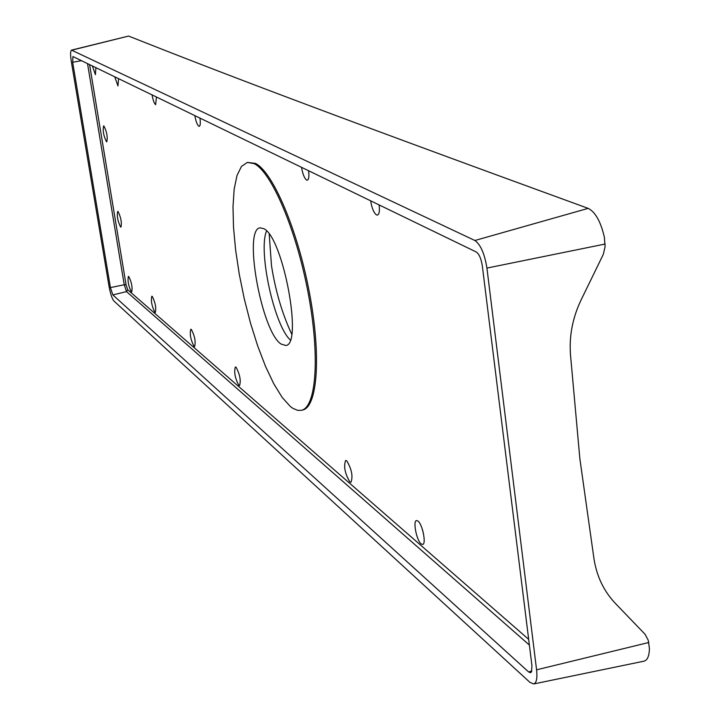 <?xml version="1.0" encoding="UTF-8"?>
<svg xmlns="http://www.w3.org/2000/svg" width="720" height="720" viewBox="0 0 720 720"><rect width="100%" height="100%" fill="white"/><g stroke="black" fill="none" stroke-linecap="round" stroke-linejoin="round"><path stroke-width="1.08" d="M236.052 367.245C239.877 374.346 241.047 380.466 239.571 385.614L238.842 385.344C235.035 378.216 233.865 372.096 235.35 366.984L236.052 367.245M191.367 329.463C194.778 336.033 195.867 341.748 194.634 346.599L194.049 346.374C190.647 339.777 189.567 334.071 190.8 329.256L191.367 329.463M152.262 296.406C155.331 302.517 156.348 307.872 155.322 312.453L154.845 312.273C151.785 306.144 150.777 300.798 151.812 296.235L152.262 296.406M95.886 67.671L95.418 74.664L92.376 65.97M103.896 125.964C106.821 131.697 107.793 136.98 106.803 141.813L106.506 141.741C103.59 135.99 102.627 130.707 103.617 125.901L103.896 125.964M128.79 276.561C131.652 282.402 132.633 287.532 131.715 291.951L131.31 291.798C128.448 285.939 127.476 280.809 128.385 276.408L128.79 276.561M379.17 204.948C379.809 210.924 379.242 214.299 377.46 215.082L376.506 214.92C373.86 212.94 371.898 208.233 370.62 200.808M308.61 170.757C309.258 176.337 308.835 179.478 307.341 180.171L306.63 180.054C304.416 178.353 302.715 174.105 301.518 167.319M346.797 460.872C351.729 469.296 353.115 476.442 350.973 482.301L349.794 481.851C344.88 473.391 343.503 466.263 345.654 460.458L346.797 460.872M418.014 521.091C422.523 524.367 426.456 544.176 422.658 544.464L421.101 543.879C416.592 540.45 412.731 520.875 416.502 520.542L418.014 521.091M199.944 118.098C200.583 123.012 200.358 125.757 199.26 126.333L198.828 126.261C197.226 124.947 195.894 121.401 194.832 115.623M156.447 97.02L155.628 104.706C154.233 103.536 153.036 100.26 152.046 94.887M118.557 78.66L117.972 85.914L114.732 76.806M118.044 211.536C120.933 217.332 121.905 222.525 120.96 227.124L120.6 227.007C117.711 221.193 116.748 216 117.693 211.428L118.044 211.536M254.142 163.638L247.365 162.405L241.443 166.428L236.997 175.536L234.162 189.207L233.001 206.748L233.514 227.367L235.647 250.218L239.301 274.41L244.323 299.034L250.524 323.181L257.688 345.942L265.545 366.435L273.807 383.841L282.159 397.386L290.268 406.413L292.797 408.285L297.621 410.355L301.338 410.328C316.359 407.583 320.157 355.779 308.097 292.626C296.19 229.509 271.467 171.855 254.142 163.638M301.338 410.328L302.535 410.049C317.592 407.295 321.417 355.491 309.357 292.347C297.459 229.239 272.709 171.603 255.366 163.386L247.365 162.405M280.98 343.998L285.687 345.465C303.246 345.492 283.095 237.177 263.826 228.699L260.082 227.844C242.937 229.014 261.549 331.614 280.98 343.998M269.208 234.171L271.503 265.77C275.517 291.069 282.24 313.83 291.672 334.062M290.277 339.948C274.185 325.449 257.94 250.803 266.553 230.949M531.936 665.649L531.513 671.832L530.586 672.705L528.633 671.958L112.851 294.912L110.43 287.604L72.666 62.271L72.936 56.547L476.307 252.018C479.16 254.061 481.158 258.642 482.31 265.788L531.936 665.649M113.868 300.96C112.032 298.665 110.43 293.796 109.035 286.344L71.334 61.605C70.299 54.81 70.353 50.976 71.505 50.112L474.876 240.498C480.582 244.512 484.605 253.71 486.927 268.074L536.58 669.816C537.48 678.267 536.508 682.974 533.673 683.955L529.929 682.362L113.868 300.96M71.505 50.112L128.592 36.072C214.911 70.218 313.281 108.207 588.177 208.368C595.287 211.932 600.669 221.481 604.323 237.024L605.097 246.627L603.333 254.295L582.138 297.81C572.346 317.403 568.566 337.554 570.807 358.263L579.852 458.622L593.523 555.579C595.962 575.271 603.729 591.714 616.833 604.926L645.102 634.311L648.252 640.26L649.413 648.342C649.269 655.974 647.451 660.249 643.977 661.176L533.673 683.955M379.314 206.226L378.873 204.804M423.486 533.646L422.451 529.632M89.577 64.611L126.063 284.742L127.746 289.782L528.669 639.351M528.633 671.958L531.828 670.995M72.666 62.271L81.45 60.678M110.43 287.604L124.227 284.751L87.525 63.621M112.851 294.912L126.522 291.609L124.227 284.751L126.063 284.742M529.38 645.057L126.522 291.609L127.746 289.782M536.58 669.816L648.855 642.483M486.927 268.074L605.187 244.026M474.876 240.498L588.177 208.368M71.865 50.157L128.592 36.072"/></g></svg>
